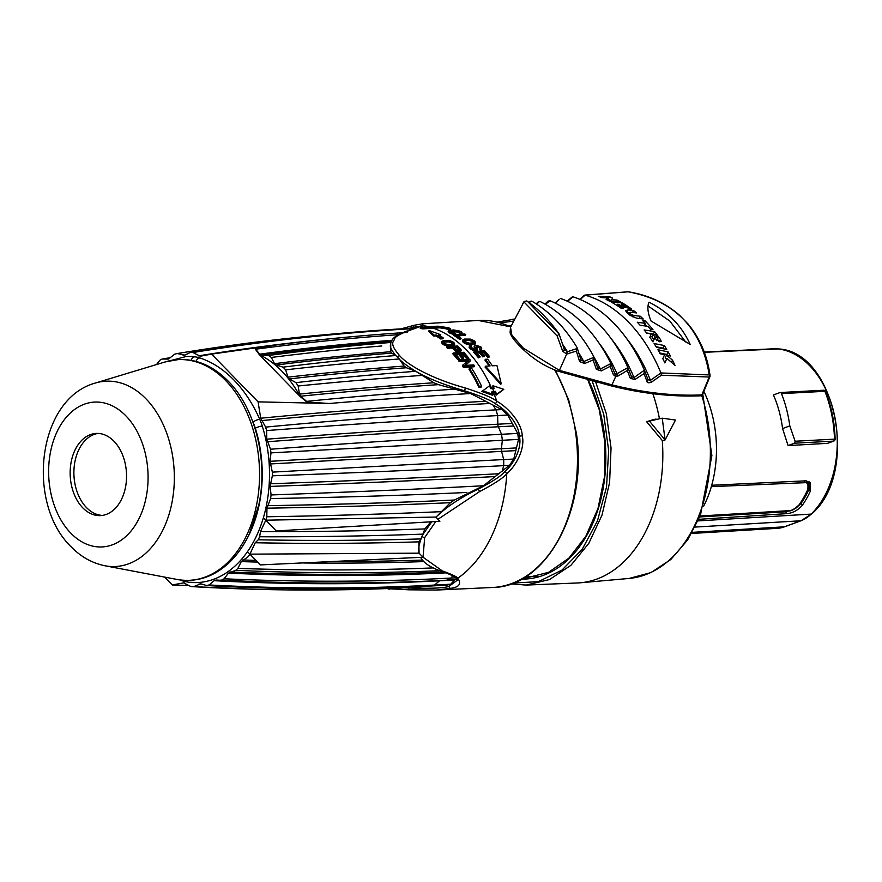 <?xml version="1.0" encoding="UTF-8"?>
<svg xmlns="http://www.w3.org/2000/svg" width="882" height="882" viewBox="0 0 882 882"><rect width="100%" height="100%" fill="white"/><g stroke="black" fill="none" stroke-linecap="round" stroke-linejoin="round"><path stroke-width="1.32" d="M703.869 391.354A98.442 67.385 87 0 1 703.682 506.125M704.343 352.315L778.1 348.919A90.008 61.619 87 0 1 834.758 416.679A90.008 61.619 87 0 1 811.164 514.096L698.048 520.909M711.73 485.254L805.63 480.844L810.106 482.686L810.393 491.065A90.118 61.696 -93 0 1 802.388 505.21C798.067 510.193 792.962 513.004 787.075 513.622L698.742 519.333M826.831 443.58L833.468 441.132A2.062 1.466 -110.3 0 0 833.788 441.066A2.062 2.062 0 0 0 835.122 439.082C834.615 422.257 831.439 406.404 825.607 391.531A2.062 0.661 158.4 0 0 824.913 391.31L781.485 393.626A101.309 69.347 87 0 1 789.798 425.885L782.566 428.553L788.078 445.586L827.459 443.348M782.566 428.553A90.372 61.861 -93 0 0 773.437 394.971L779.864 392.6A2.062 1.411 -93 0 1 780.162 392.534A2.062 1.411 -93 0 1 781.485 393.626M835.122 439.082L834.482 439.137A2.062 1.411 -93 0 1 833.468 441.132L794.539 443.194L788.078 445.586M789.798 425.885L795.134 441.232L794.539 443.194M795.134 441.232L834.482 439.137A101.309 69.347 87 0 0 824.913 391.31A2.062 1.411 -93 0 0 823.579 390.23A2.062 1.411 -93 0 0 823.292 390.296M787.075 513.622L785.597 511.814L699.746 516.94M809.29 481.903L808.981 489.345A87.505 59.899 87 0 1 800.977 503.49L796.214 507.933M806.644 480.877L808.86 483.424L808.342 489.323L799.698 504.581C795.211 509.046 791.308 511.218 787.979 511.086L699.977 516.367M785.597 511.814L792.62 509.917M700.121 516.003L788.751 510.667C791.242 510.932 794.66 509.013 799.026 504.901A88.707 60.726 -93 0 0 807.658 489.653C808.562 484.505 807.537 482.189 804.582 482.708L711.333 486.644M652.845 393.703A133.711 91.53 87 0 1 659.394 418.465M653.22 419.667L646.649 421.717L662.305 440.559A133.711 91.53 87 0 1 580.499 582.77A133.711 91.53 87 0 1 577.501 582.969L526.102 585.075L549.519 579.562L570.908 565.318L588.812 543.345L602.009 515.11L609.594 482.575L611.05 447.957L606.298 413.625L595.648 381.928M513.765 321.081L500.039 322.856M513.148 583.057L538.351 581.657L561.999 570.081L582.241 549.254L597.478 520.832L606.518 487.051L608.657 450.57L603.729 414.264L592.153 381.002M514.768 319.141L497.128 322.095M646.649 421.717L662.239 418.178L675.48 420.053L665.083 439.953L649.428 421.1M662.305 440.559L665.083 439.953L662.239 418.178M437.946 519.289L479.433 491.693C494.582 483.667 503.688 477.68 506.764 473.733C515.463 466.512 525.429 449.125 522.243 435.741C521.78 422.544 507.812 407.319 496.787 401.222A133.204 91.188 -93 0 0 493.413 392.369L494.989 392.281A133.215 91.188 87 0 1 496.136 395.147L503.787 389.326L492.95 385.743L492.52 386.636A133.215 91.188 87 0 1 493.369 388.499M414.143 325.293L401.123 328.865M265.614 427.12A117.251 80.262 87 0 1 266.596 430.57A3805.157 606.276 -11.8 0 1 497.624 415.587L507.668 415.025L517.712 433.426L501.527 434.286A3805.157 606.276 168.2 0 0 270.498 449.236A117.251 80.262 87 0 1 270.983 452.874A3805.157 66.558 -4 0 1 502.343 440.283L518.528 439.401L513.743 459.048L503.688 459.588A129.599 88.718 87 0 1 503.71 465.652L509.476 465.321L483.391 485.806L454.384 500.028L450.393 502.696L436.083 517.061C446.402 506.93 460.327 497.691 477.846 489.323C492.751 481.462 501.66 475.641 504.603 471.848C513.092 464.77 522.353 448.475 519.366 436.138C518.991 423.977 505.981 409.667 495.21 403.68A2.062 0.827 -58.5 0 0 496.787 401.222C492.696 397.881 482.156 393.438 465.145 387.915C431.408 378.61 407.528 364.894 399.634 355.655C388.19 342.481 394.364 341.51 394.497 338.964C395.158 336.681 400.064 333.87 409.226 330.53L423.029 325.535L422.577 323.804L414.496 325.215A2.062 1.466 -103.1 0 0 414.308 325.249L400.968 328.876M439.765 327.828L445.73 328.743A133.27 91.232 87 0 1 447.913 329.659L450.173 329.526L450.581 328.644L448.332 328.777A134.296 91.937 87 0 0 446.149 327.861L440.184 326.924L422.886 328.005L422.467 328.909L439.765 327.828L440.184 326.924M501.185 383.571L500.767 384.464L485.067 367.066L485.464 366.217L501.185 383.571L496.941 365.545L492.332 365.81A134.318 91.949 87 0 0 487.614 359.172L485.365 359.305L484.968 360.143A133.27 91.232 87 0 1 489.146 365.997M489.378 356.394L488.981 357.232L487.636 357.309L488.033 356.471A134.329 91.96 87 0 0 484.119 351.83L481.208 352.006A134.318 91.949 87 0 1 484.615 356.008L483.27 356.085A134.307 91.937 87 0 0 479.863 352.083L476.291 352.293A134.273 91.915 87 0 1 480.205 356.934L478.86 357.012A134.262 91.915 87 0 0 474.141 351.477L484.659 350.86A134.34 91.96 87 0 1 489.378 356.394L488.033 356.471M481.892 352.778L483.722 352.668A133.303 91.254 87 0 1 487.636 357.309M484.615 356.008L482.873 356.923L483.27 356.085M476.964 353.065L479.477 352.91A133.27 91.232 87 0 1 482.873 356.923M480.205 356.934L478.474 357.849L478.86 357.012M474.141 351.477L473.755 352.315A133.237 91.21 87 0 1 478.474 357.849M479.984 348.908L479.797 348.478A133.303 91.254 87 0 0 478.97 347.651L476.203 346.802L477.041 345.942L479.356 346.813A134.329 91.96 87 0 1 480.183 347.651L479.499 349.382A133.292 91.243 87 0 1 480.326 350.242L481.737 348.743L481.396 347.431A134.34 91.96 87 0 0 480.701 346.736L475.53 345.182L474.053 346.791L474.494 347.916A133.27 91.232 87 0 1 475.321 348.743L475.652 349.316M476.6 345.965L476.225 347.001A134.307 91.937 87 0 1 477.063 347.828L477.625 349.14L476.875 350.595L475.133 351.003L475.53 350.165L471.021 348.181A134.262 91.915 87 0 0 469.908 347.078L469.411 345.678L470.856 345.038A134.285 91.926 87 0 1 471.705 345.832L471.175 345.998M469.411 345.678L469.522 347.916A133.237 91.21 87 0 1 470.624 349.018L475.133 351.003M471.705 345.832L470.779 346.835M473.358 344.586L475.255 343.528L475.023 341.532A134.34 91.96 87 0 0 473.855 340.551L470.371 339.107L464.549 339.074L462.686 340.066L462.951 342.007A133.237 91.21 87 0 1 464.119 342.977L467.559 344.52L473.358 344.586L473.744 343.76L469.136 343.892L464.505 342.15A134.262 91.915 87 0 0 463.348 341.169L462.83 340.562L462.444 341.4M454.241 334.587L453.844 335.436A133.237 91.21 87 0 1 459.379 339.228L460.724 339.14L461.121 338.302A134.273 91.915 87 0 0 456.523 335.105L465.696 334.565A134.34 91.96 87 0 0 464.759 333.969L454.241 334.587A134.262 91.915 87 0 1 459.776 338.379L461.121 338.302M457.67 335.866L465.299 335.414L465.696 334.565M448.508 330.904L448.1 331.764L448.894 332.569A133.237 91.21 87 0 1 450.349 333.363L455.266 334.51L455.674 333.65L450.757 332.503A134.262 91.915 87 0 0 449.302 331.709L448.74 330.518L453.613 329.956L459.809 331.092A134.34 91.96 87 0 1 461.264 331.886L462.036 332.757L460.812 333.352A134.329 91.949 87 0 0 459.864 332.779L459.919 331.963A134.329 91.96 87 0 0 458.475 331.169L454.605 330.452L450.515 330.783L450.647 331.632A134.273 91.915 87 0 1 452.091 332.426L454.715 333.087A134.285 91.926 87 0 1 455.674 333.65M462.036 332.757L461.374 334.046L460.415 334.201L460.812 333.352M459.864 332.779L459.456 333.639A133.292 91.243 87 0 1 460.415 334.201M450.107 331.654L458.067 332.029A133.303 91.254 87 0 1 459.522 332.823L459.941 333.198M485.365 359.305A134.296 91.937 87 0 1 490.072 365.942L485.464 366.217M483.722 352.668L484.119 351.83M479.477 352.91L479.863 352.083M477.625 349.14L475.53 350.165M479.896 348.555A134.329 91.949 87 0 1 480.712 349.404L481.737 348.743M474.439 345.953L474.891 347.078A134.307 91.937 87 0 1 475.718 347.905L476.004 348.93L474.935 349.294L472.366 348.103A134.273 91.915 87 0 0 471.253 347.001L470.922 346.45M475.729 349.162L476.037 348.478M475.321 348.743L475.718 347.905M474.494 347.916L474.891 347.078M474.163 347.354L474.549 346.516M480.855 350.055L481.241 349.228M480.326 350.242L480.712 349.404M479.797 348.478L480.183 347.651M478.97 347.651L479.356 346.813M478.331 347.254L478.717 346.417M477.46 346.869L477.857 346.042M476.655 346.78L477.041 345.942M476.875 350.595L477.272 349.757M476.258 350.937L476.644 350.099M473.976 350.76L474.362 349.933M472.532 350.242L472.928 349.415M471.539 349.702L471.925 348.875M470.624 349.018L471.021 348.181M469.522 347.916L469.908 347.078M469.048 347.221L469.433 346.394M462.951 342.007L463.348 341.169M475.652 342.69L473.744 343.76M464.318 340.595L464.682 341.091A134.273 91.915 87 0 1 465.85 342.062L469.533 343.186L473.634 342.811L473.678 341.61A134.329 91.96 87 0 0 472.509 340.628L468.805 339.581L465.442 339.768L464.318 340.595M464.307 340.783L469.456 340.474L472.124 341.466A133.303 91.254 87 0 1 473.292 342.448L473.645 342.955M473.755 342.723L474.031 342.117M473.292 342.448L473.678 341.61M472.124 341.466L472.509 340.628M471.308 341.003L471.705 340.165M470.415 340.673L470.812 339.835M469.456 340.474L469.841 339.636M468.408 340.419L468.805 339.581M465.057 340.617L465.442 339.768M464.362 340.661L464.704 339.945M474.935 344.09L475.332 343.252M474.329 344.399L474.725 343.561M469.996 344.785L470.393 343.947M468.739 344.719L469.136 343.892M467.559 344.52L467.945 343.682M466.093 344.068L466.479 343.23M465.068 343.583L465.453 342.756M464.119 342.977L464.505 342.15M459.379 339.228L459.776 338.379M453.987 334.476L454.395 333.628M452.466 334.157L452.863 333.297M451.375 333.804L451.782 332.955M450.349 333.363L450.757 332.503M448.894 332.569L449.302 331.709M448.31 332.128L448.718 331.268M461.374 334.046L461.771 333.187M459.522 332.823L459.919 331.963M458.067 332.029L458.475 331.169M457.196 331.698L457.593 330.838M456.259 331.478L456.656 330.607M455.255 331.345L455.663 330.474M454.197 331.312L454.605 330.452M450.845 331.511L451.253 330.651M433.724 327.31A134.229 91.893 -93 0 0 431.463 326.56L420.626 327.255L420.196 328.17A133.061 91.089 87 0 1 422.467 328.909M493.413 392.369L491.594 392.479M494.989 392.281L495.419 391.365L492.013 391.564A134.218 91.882 87 0 1 493.181 394.419L492.74 395.345L481.914 391.498L489.488 385.82A134.218 91.882 87 0 1 490.767 388.653L494.174 388.455A134.24 91.893 87 0 0 492.95 385.743M481.55 386.206L481.131 387.099L478.86 387.264L479.279 386.36A134.064 91.772 87 0 0 469.411 368.433L471.672 368.279A134.108 91.805 87 0 1 481.55 386.206L479.279 386.36M469.411 368.433L469.015 369.282A133.039 91.078 87 0 1 478.86 387.264M458.949 359.834L458.563 360.672A132.95 91.011 87 0 1 459.313 361.664L459.709 360.826L468.926 360.187L462.796 365.071A133.976 91.717 87 0 1 463.877 366.647L474.439 365.931A134.174 91.849 87 0 0 473.722 364.872L464.737 365.479L470.646 360.595A134.174 91.849 87 0 0 469.511 359.117L458.949 359.834A133.976 91.717 87 0 1 459.709 360.826M470.646 360.595L465.409 365.424M474.439 365.931L474.042 366.78L463.48 367.496L463.877 366.647M462.796 365.071L462.4 365.909A132.95 91.011 87 0 1 463.48 367.496M468.529 361.025L459.313 361.664M468.496 357.827L466.754 358.742L467.151 357.905A134.152 91.838 87 0 0 463.237 353.263L460.316 353.45A134.108 91.805 87 0 1 463.723 357.464L462.366 357.552A134.086 91.783 87 0 0 458.971 353.539L455.377 353.792A134.009 91.739 87 0 1 459.29 358.445L457.934 358.544A133.976 91.717 87 0 0 453.227 352.998L463.778 352.282A134.174 91.849 87 0 1 468.496 357.827L467.151 357.905M459.93 354.288L462.841 354.09A133.127 91.133 87 0 1 466.754 358.742M463.723 357.464L463.326 358.301L461.981 358.39L462.366 357.552M454.98 354.63L458.585 354.377A133.061 91.078 87 0 1 461.981 358.39M459.29 358.445L458.894 359.283L457.538 359.382L457.934 358.544M453.227 352.998L452.83 353.836A132.95 91.011 87 0 1 457.538 359.382M461.264 350.595L460.382 351.918L458.144 352.061L454.715 350.474L455.101 349.636A134.075 91.783 87 0 0 452.598 347.166L447.88 347.508A133.976 91.717 87 0 0 447.031 346.703L457.593 345.987A134.174 91.849 87 0 1 460.933 349.261L461.264 350.595L459.346 351.334L455.101 349.636M447.031 346.703L446.645 347.541A132.95 91.011 87 0 1 447.494 348.335L452.212 348.004A133.05 91.078 87 0 1 454.715 350.474M454.781 344.09L453.458 345.81L449.114 346.24L443.205 344.476A132.95 91.011 87 0 0 442.047 343.495L441.783 341.532L443.668 340.518L449.511 340.496L452.995 341.94A134.174 91.849 87 0 1 454.164 342.922L454.462 344.653L449.5 345.402L443.602 343.638A133.976 91.717 87 0 0 442.433 342.657L441.783 341.532M443.249 337.938L442.863 338.787L440.592 338.942A133.039 91.078 87 0 0 435.928 335.888L433.768 336.042L428.696 331.389L429.104 330.507L440.757 334.741L438.597 334.884A134.108 91.805 87 0 1 443.249 337.938L440.989 338.093A134.064 91.772 87 0 0 436.336 335.039L434.165 335.182L429.104 330.507M440.757 334.741L439.798 335.623M421.574 325.932L413.305 327.321L413.426 328.181M510.722 326.968A133.711 91.53 -93 0 0 478.265 320.453L422.577 323.804L414.32 325.238A2.062 1.466 -103.1 0 0 413.305 327.321L408.884 328.424M335.226 333.826A3805.157 2773.041 -95 0 0 177.238 353.55A117.251 80.262 -93 0 0 174.768 354.156M170.645 357.651A3805.157 2706.781 -111.2 0 0 162.101 359.029A117.251 80.262 -93 0 0 159.774 360.33L156.544 364.542M168.451 359.04L174.713 354.167M272.329 475.894L270.101 486.401L271.083 494.868A117.251 80.262 87 0 1 270.576 498.595L266.97 508.175L266.805 516.698A117.251 80.262 87 0 1 265.802 520.182L260.455 531.603A3803.768 1484.737 20.4 0 0 424.892 528.924L430.956 521.78M260.466 531.581L259.65 536.719A117.251 80.262 87 0 1 258.194 539.817L255.229 542.75A3803.768 1913.069 -149.9 0 0 418.84 541.846L419.082 553.201C418.002 550.875 418.608 546.223 420.89 539.233L418.851 541.846M433.746 567.898A3805.157 2268.725 -138.8 0 1 237.875 568.394L241.293 561.591L248.04 556.763A117.251 80.262 87 0 0 249.893 554.15L255.24 542.728M237.908 568.339A117.251 80.262 87 0 1 235.726 570.345L235.77 570.312A3805.157 2536.489 54.1 0 0 439.004 570.72M224.16 578.724L228.416 573.124L235.726 570.345M224.105 578.757A117.251 80.262 87 0 1 221.779 580.036M209.166 584.92L214.128 580.687L221.724 580.058M209.111 584.931A117.251 80.262 87 0 1 206.642 585.516A3805.157 2773.041 85 0 0 430.427 586.023A129.599 88.718 87 0 0 434.528 585.064A3805.157 2706.781 -111.2 0 1 209.122 584.964M429.269 586.078L417.23 587.192A3805.157 2773.041 -95 0 1 256.453 589.33A3805.157 2773.041 -95 0 1 193.467 586.706L200.809 583.807L206.586 585.527M200.236 583.708L200.809 583.807M193.467 586.684A117.251 80.262 87 0 1 192.055 586.618A117.251 80.262 87 0 1 190.942 586.541M164.636 577.093L172.31 584.964L183.577 582.859L190.887 586.541M184.746 582.925A3802.93 2731.146 101.2 0 1 183.577 582.859L184.184 582.826M168.826 358.941A3802.93 2705.193 -111.2 0 0 168.01 359.084L162.156 359.029M185.308 354.906A3802.93 2771.42 -95 0 0 183.081 355.281L184.889 355.115L177.293 353.561M184.889 355.115L190.369 352.403M411.971 328.721A3805.157 2732.745 -78.8 0 0 192.949 352.524A117.251 80.262 -93 0 0 190.424 352.414M265.592 427.042L260.708 418.211L258.084 401.85L211.57 354.123L200.302 356.229L192.993 352.557M270.465 449.159L266.816 439.181L266.607 430.637M272.317 472.057L270.046 461.308L270.983 452.951M270.234 463.965A3802.93 66.525 -4 0 1 501.582 451.386L503.688 459.555A3805.157 66.558 176 0 0 272.34 472.135A117.251 80.262 87 0 1 272.329 475.817A3805.157 475.707 3.8 0 0 503.699 465.652L502.178 471.484M189.123 582.263A113.139 77.451 -93 0 0 197.943 582.528A113.139 77.451 -93 0 0 262.274 426.094A51.421 35.203 -93 0 0 259.749 419.358A133.711 91.53 -93 0 0 199.905 357.96A51.421 35.203 -93 0 0 194.757 356.835A113.139 77.451 -93 0 0 185.948 356.571L163.82 362.348M455.718 577.809L451.044 578.052A3805.157 2536.489 -125.9 0 1 224.116 578.779M455.244 579.375L450.691 584.215L446.634 585.163L430.449 586.023M404.54 587.82L408.873 587.985C430.57 588.658 443.944 588.129 448.993 586.376L457.571 579.992L455.873 577.931A2.062 1.94 -50.6 0 0 457.824 578.206C457.207 576.894 452.036 574.458 442.323 570.908L423.04 557.237L419.082 553.168L249.893 554.15M457.273 579.386L447.218 580.158M450.691 584.215L434.517 585.075M221.779 580.058A3805.157 2706.781 68.8 0 0 319.163 583.024A3805.157 2706.781 68.8 0 0 447.196 580.158M513.743 459.048L509.476 465.321M517.712 433.426L518.528 439.401M266.816 439.181A3802.93 605.923 -11.8 0 1 497.845 424.209L497.624 415.587A129.599 88.718 87 0 0 496.026 409.865A3805.157 1122.698 160.1 0 0 265.636 427.108M495.21 403.68C491.307 400.45 480.988 396.117 464.274 390.693C444.517 385.026 428.376 378.565 415.83 371.311L433.845 382.766L438.464 384.651L470.635 393.537L501.781 409.59L496.026 409.887M501.781 409.59L507.668 415.025M416.15 328.027L412.511 328.225A3805.157 2773.041 85 0 0 190.413 352.381M483.391 485.773A3805.157 475.707 -176.2 0 1 271.094 494.945M270.576 498.595L270.587 498.528A3805.157 999.703 11.8 0 0 466.898 492.465M424.892 528.946L420.89 539.233M423.415 534.117A3805.157 1485.277 -159.6 0 1 259.639 536.774M258.228 539.784A3805.157 1913.775 30.1 0 0 421.177 538.913M436.083 517.061L265.802 520.182M441.75 511.648A3805.157 999.703 -168.2 0 1 266.805 516.764M113.943 441.221A41.145 28.158 87 0 1 125.652 486.478A41.145 28.158 87 0 1 100.537 515.595A41.145 28.158 87 0 1 82.754 507.812A41.145 28.158 87 0 1 71.056 462.554A41.145 28.158 87 0 1 96.171 433.426A41.145 28.158 87 0 1 113.943 441.221M102.4 515.408A41.145 28.158 87 0 1 86.502 507.602A41.145 28.158 87 0 1 74.573 463.667A41.145 28.158 87 0 1 98.045 433.426M435.928 517.227L439.886 521.284L276.286 530.942L263.409 517.723M421.1 558.097L420.659 557.358L421.1 558.097C423.922 563.102 430.537 567.435 440.934 571.128A2.062 1.742 -72.1 0 0 442.323 570.908M423.029 557.226L424.683 537.568L435.796 521.516M423.547 533.566L431.783 521.736M329.482 403.471A3805.169 1122.698 -19.9 0 1 470.646 393.548M456.457 389.094A3805.169 1595.968 151.2 0 0 306.583 401.387M285.658 369.845A3805.157 2007.906 -38.7 0 1 399.281 358.974L404.132 366.052L406.415 367.75L415.83 371.311A3805.157 2007.906 141.3 0 0 295.922 382.645A121.848 83.404 87 0 1 298.16 386.04L299.461 394.1L300.63 396.216L306.561 401.354A121.848 83.404 87 0 1 306.881 402.049L329.493 403.504L258.084 401.85M300.167 396.547A118.64 81.221 -93 0 0 259.341 354.663L300.167 396.547L306.881 402.049M211.57 354.123L272.88 345.424L255.207 349.018A121.848 83.404 87 0 1 255.758 349.228L259.65 354.178A3802.93 2585.914 -63.6 0 1 391.961 340.331M259.341 354.663L255.207 349.018M255.725 349.195A3805.169 2587.435 -63.6 0 1 397.44 334.741M407.131 332.415A3805.169 2732.745 101.2 0 0 272.902 345.413M295.9 382.623L289.395 378.929L287.973 377.165L285.669 369.867A121.848 83.404 87 0 0 283.012 367.144L276.143 365.027L274.534 363.682L271.347 357.442A3805.157 2342.68 -50.2 0 1 381.818 345.976M390.913 342.47A3805.157 2587.435 116.4 0 0 268.426 355.501A121.848 83.404 87 0 1 271.347 357.442M268.393 355.501L261.403 355.049L259.65 354.178M298.149 386.007A3805.157 1595.968 -28.8 0 1 422.952 375.357M390.715 343.131L390.792 351.72L391.553 353.131L395.555 355.358C391.619 350.308 389.921 346.935 390.45 345.259L390.935 342.47M395.555 355.358L399.281 358.952M395.919 355.512A3805.157 2342.68 129.8 0 0 283.034 367.155M415.83 371.311C408.432 366.824 403.008 362.877 399.557 359.459M408.509 589.793L436.237 590.069L450.757 588.327C459.257 587.169 461.606 583.796 457.824 578.206A133.204 91.188 87 0 0 506.764 473.733A2.062 1.025 47 0 0 504.603 471.848M408.873 587.985L408.476 589.804L436.281 590.058L492.443 587.489A133.711 91.53 87 0 0 575.659 432.853A133.711 91.53 -93 0 0 554.723 370.043M386.658 588.57L408.476 589.804L386.371 588.581M172.31 584.964L189.2 585.516M389.469 588.79L393.626 589.044M389.271 589.209A134.086 91.794 87 0 1 387.595 588.669M462.841 354.09L463.237 353.263M458.585 354.377L458.971 353.539M457.317 346.858A134.163 91.838 87 0 1 459.952 349.47L459.963 350.22L458.75 350.452L456.589 349.691A134.108 91.805 87 0 0 453.954 347.078L457.317 346.858L456.931 347.684L454.726 347.828M460.382 351.918L460.779 351.08M459.853 352.105L460.239 351.268M458.949 352.161L459.346 351.334M458.144 352.061L458.53 351.223M456.832 351.686L457.229 350.86M455.619 351.168L456.005 350.33M452.212 348.004L452.598 347.166M447.494 348.335L447.88 347.508M459.743 350.738L459.952 349.47M456.931 347.684A133.127 91.133 87 0 1 459.566 350.297M442.047 343.495L442.433 342.657M443.205 344.476L443.602 343.638M443.789 342.558A134.009 91.739 87 0 1 444.947 343.539L447.604 344.575L452.014 344.41L453.15 343.925L452.819 343.01A134.152 91.838 87 0 0 451.65 342.029L447.935 340.981L443.811 341.389L443.789 342.558M441.529 342.877L441.926 342.04M454.076 345.49L454.462 344.653M453.458 345.81L453.855 344.972M452.477 346.009L452.874 345.171M449.114 346.24L449.5 345.402M447.847 346.185L448.232 345.358M446.656 345.998L447.053 345.16M445.19 345.546L445.575 344.719M444.153 345.083L444.55 344.245M452.775 344.355L452.819 343.01M443.414 342.227L448.585 341.874L451.253 342.866A133.127 91.133 87 0 1 452.422 343.837M452.885 344.134L453.172 343.517M451.253 342.866L451.65 342.029M450.448 342.403L450.834 341.566M449.555 342.073L449.941 341.235M448.585 341.874L448.982 341.036M447.538 341.819L447.935 340.981M444.164 342.051L444.561 341.213M443.47 342.128L443.811 341.389M433.768 336.042L434.165 335.182M435.928 335.888L436.336 335.039M440.592 338.942L440.989 338.093M495.419 391.365A134.24 91.893 87 0 1 496.577 394.221L503.787 389.326M493.181 394.419L482.333 390.594M496.136 395.147L496.577 394.221M431.463 326.56L437.924 326.175L448.398 327.729A134.318 91.949 87 0 1 450.581 328.644M420.626 327.255A134.086 91.794 87 0 1 422.886 328.005M447.913 329.659L448.332 328.777M702.557 394.53A2.062 2.062 0 0 1 700.76 395.809L701.852 394.893A2.062 0.915 22.4 0 0 702.557 394.541L709.911 376.669A2.062 2.062 0 0 0 710.043 375.6C707.408 355.777 700.099 338.611 688.125 324.08L679.504 315.238C665.215 302.813 648.182 295.007 628.381 291.81A2.062 2.062 0 0 0 627.94 291.788A2.062 1.411 -93.1 0 0 627.664 291.832M510.513 327.376L523.897 301.865L557.148 335.987L562.705 351.223L566.663 354.068L576.354 351.113L579.617 361.576L584.579 363.538L593.079 359.977L596.364 369.338L601.303 370.903L610.09 366.383L613.387 374.74L615.68 376.504L618.26 375.897L627.256 370.495L630.398 378.477L635.128 379.381L644.025 373.604L646.969 381.399C647.112 382.942 648.656 383.174 651.577 382.082L661.39 375.225L709.205 377.033L701.852 394.893C674.454 396.216 644.499 392.876 611.987 384.872L559.409 370.363L523.269 348.103L511.88 335.072L510.513 327.376L510.094 332.393C510.369 334.168 512.067 338.964 523.544 349.779C534.294 359.768 545.848 366.923 558.207 371.234L610.697 385.732C642.008 393.626 672.029 396.988 700.76 395.809M579.617 361.576A2.062 1.268 163.3 0 0 580.94 359.889A2.062 1.268 163.3 0 0 580.808 359.624L583.785 361.532L593.895 357.276L593.641 356.361L597.5 367.386L600.366 368.985L610.763 363.616L610.542 362.822L614.467 372.788L615.901 374.31L627.852 367.629L627.664 366.967L631.424 376.559L634.015 377.584L644.411 370.131L647.939 379.514A2.062 1.444 159.9 0 1 647.95 379.558L650.42 380.318L660.916 372.954L709.238 374.938A2.062 1.411 -92.8 0 1 709.205 377.033A2.062 0.915 22.4 0 0 709.911 376.669M614.511 372.899L614.511 372.877A2.062 1.356 159.1 0 1 613.387 374.74M555.616 303.309L558.582 300.034M627.256 370.495L627.664 366.967A157.36 107.725 87 0 0 561.106 298.678L560.544 298.568M631.424 376.559A2.062 1.4 159.1 0 1 631.446 376.614L631.446 376.625A2.062 1.4 159.1 0 1 630.398 378.477M644.025 373.604L644.411 370.131A157.36 107.725 87 0 0 572.947 296.804L567.523 301.313M572.506 296.727L567.082 301.115M644.444 370.22L647.95 379.558A2.062 1.444 159.9 0 1 646.969 381.399M710.043 375.578A2.062 1.014 -8 0 0 709.238 374.938C701.697 328.325 674.697 300.619 628.216 291.81L585.097 295.161A157.36 107.725 87 0 1 660.916 372.954L661.39 375.225M585.097 295.161L580.224 299.516M584.777 295.106L627.94 291.788A2.062 1.411 -93.1 0 1 628.216 291.81A2.062 1.014 -80.6 0 1 628.381 291.81M651.026 320.993C647.708 313 647.046 306.738 649.031 302.195C667.917 311.611 681.632 325.678 690.165 344.399L651.026 320.993M660.75 339.989L661.158 341.477L654.477 338.445L653.011 341.907A157.36 107.725 87 0 0 649.791 337.277L651.192 333.958L646.76 333.22A157.36 107.725 87 0 0 644.114 329.912L654.554 331.577A157.36 107.725 87 0 1 660.75 339.989L659.868 341.874M664.378 345.546A157.36 107.725 87 0 1 666.748 349.459L656.495 347.376A157.36 107.725 87 0 0 654.091 343.55L664.378 345.546L663.176 348.114A154.273 105.608 87 0 1 663.606 348.82M668.137 351.885A157.36 107.725 87 0 1 670.386 356.019L666.461 355.148L672.481 360.121A157.36 107.725 87 0 1 674.984 365.391L666.88 358.368L664.907 362.943A157.36 107.725 87 0 0 662.834 358.731L664.543 354.729L660.21 353.792A157.36 107.725 87 0 0 657.917 349.746L668.137 351.885L666.913 354.487A154.273 105.608 87 0 1 667.398 355.358M644.962 320.706L642.427 320.375A157.36 107.725 87 0 1 645.293 323.341L637.278 322.239A157.36 107.725 87 0 1 640.078 325.226L648.049 326.395A157.36 107.725 87 0 1 650.453 329.207L652.967 329.603A157.36 107.725 87 0 0 644.962 320.706L644.246 322.239M636.572 318.159L629.913 315.205A157.36 107.725 87 0 0 626.606 312.415L625.592 310.563L628.138 309.935L633.452 310.464A157.36 107.725 87 0 1 636.506 312.923L630.542 312.283L629.913 313.297A157.36 107.725 87 0 1 631.148 314.345L633.827 315.491L640.332 316.252A157.36 107.725 87 0 1 643.243 318.997L636.572 318.159M630.542 312.283L629.274 314.654M622.306 302.923L611.435 302.173A157.36 107.725 87 0 1 620.84 308.05L623.42 308.292A157.36 107.725 87 0 0 617.334 304.268L618.855 304.389A157.36 107.725 87 0 1 623.508 307.432L626.099 307.664A157.36 107.725 87 0 0 621.457 304.588L622.968 304.709A157.36 107.725 87 0 1 629.009 308.81L631.6 309.053A157.36 107.725 87 0 0 622.306 302.923L621.523 304.588M616.948 300.034L611.513 299.726L612.714 298.061A157.36 107.725 87 0 0 609.308 296.672L598.272 296.286A157.36 107.725 87 0 1 601.844 297.62L607.301 297.862L606.121 299.483A157.36 107.725 87 0 1 609.418 301.104L620.311 301.798A157.36 107.725 87 0 0 616.948 300.034L616.242 301.534M647.972 305.889L669.835 321.059L685.689 341.951M654.554 331.577L653.386 334.091A154.273 105.608 87 0 1 653.606 334.366M657.399 339.427A154.273 105.608 87 0 1 658.931 341.599M654.477 338.445L652.945 341.808M646.583 332.988L653.386 334.091M653.694 339.305L654.874 336.781A157.36 107.725 87 0 0 653.011 334.267L651.831 336.781A154.273 105.608 87 0 1 653.694 339.305L653.937 339.592M654.874 336.781L657.972 338.071L656.781 340.75M653.011 334.267L655.502 334.686A157.36 107.725 87 0 1 657.972 338.071M657.851 338.335L656.903 340.364M656.098 346.725L663.176 348.114M659.758 352.965L666.913 354.487M666.88 358.368L664.852 362.833M666.461 355.148L665.237 357.772L666.627 358.908M672.481 360.121L671.467 362.27M644.841 324.289A154.273 105.608 87 0 1 646.638 326.186M645.293 323.341L644.125 325.822M626.628 312.437L629.439 312.702M633.452 310.464L632.515 312.493M640.332 316.252L639.285 318.501M621.457 304.588L620.939 305.701M617.334 304.268L616.827 305.359M606.629 299.296L608.051 299.351A154.273 105.608 87 0 1 611.127 300.564M607.301 297.862L606.463 299.648M609.308 296.672L608.051 299.351M611.513 299.726L610.829 301.192M626.33 338.159A148.529 101.673 87 0 1 650.42 380.318L651.577 382.082M611.358 338.953A148.529 101.673 87 0 1 634.015 377.584L635.128 379.381M598.624 342.536A148.551 101.695 87 0 1 617.213 374.067L618.26 375.897M614.467 372.788A2.062 1.356 159.1 0 1 614.511 372.888L610.609 362.976M545.418 304.356L550.004 300.707A157.635 107.913 87 0 1 610.542 362.822L610.09 366.383M549.321 300.575L547.325 301.997M597.599 367.607L593.773 356.659M597.5 367.386A2.062 1.312 161.3 0 1 597.588 367.562A2.062 1.312 161.3 0 1 596.364 369.338M593.906 357.012A149.554 102.378 87 0 1 600.366 368.985L601.303 370.903M536.664 304.169L539.475 301.435L540.302 301.622A159.851 109.423 87 0 1 593.641 356.361L593.079 359.977M539.475 301.435L537.403 302.846M580.951 359.955L577.214 347.883M578.835 353.009A152.641 104.484 87 0 1 583.785 361.532L584.579 363.538M562.705 351.223A2.062 1.103 163.8 0 0 564.326 349.647A2.062 1.103 163.8 0 0 564.16 349.327L567.413 351.731L577.302 348.456L576.354 351.113M529.365 302.758L531.096 301.049L532.044 301.313A164.339 112.499 87 0 1 577.015 347.464L577.291 348.324M531.096 301.049L528.935 302.449M562.793 344.597A157.933 108.111 87 0 1 567.413 351.731L568.074 353.847M558.846 333.561L559.111 334.069L558.846 333.561A171.295 117.262 87 0 0 527.48 301.379L559.111 334.069L557.148 335.987M526.83 300.938L524.129 301.457L522.806 303.584M123.778 374.453L124.979 374.089M247.5 551.702L260.377 564.91L423.04 557.237M778.288 348.93A2.062 1.488 96.8 0 0 778.1 348.919A51.421 35.192 87.4 0 0 774.087 348.776A51.421 35.192 87.4 0 1 774.087 348.776L778.288 348.93C835.662 351.323 859.961 472.697 811.771 513.842A2.062 1.29 -134.1 0 1 811.164 514.096A51.421 35.269 86.6 0 1 800.801 520.777L784.451 526.819A51.421 35.214 86.6 0 1 777.373 528.318A51.421 35.214 86.6 0 1 777.318 528.329L784.76 526.763A2.062 1.466 -110.3 0 1 784.451 526.819L692.293 532.353M801.407 520.545A2.062 1.466 -110.3 0 1 801.132 520.711A2.062 1.466 -110.3 0 1 800.801 520.777L695.115 527.072M785.035 526.609A2.062 1.466 -110.3 0 1 784.782 526.752L801.11 520.711L811.771 513.842M808.981 489.345L810.393 491.065M802.388 505.21L800.977 503.49M788.751 510.667A2.062 1.4 86.6 0 1 787.979 511.086M804.582 482.708A2.062 1.411 -92.4 0 0 804.417 480.47M807.658 489.653A2.062 0.893 23.8 0 0 808.342 489.323M799.026 504.901A2.062 1.136 35.7 0 0 799.698 504.581M701.741 395.5A131.958 90.328 87 0 1 629.142 578.438L650.971 572.594L670.849 559.475L687.629 539.927L700.473 515.132L711.884 455.575L702.756 394.067M588.261 379.944A127.019 86.954 87 0 1 597.334 511.582A127.019 86.954 87 0 1 521.582 579.121M508.131 325.678A127.019 86.954 87 0 1 511.538 325.381M587.809 379.822L599.264 409.777L604.986 442.797L604.556 476.489L598.007 508.429L585.824 536.3L568.923 558.119L548.549 572.319L526.179 577.975A125.994 86.249 87 0 1 523.456 578.052M510.105 326.538A125.994 86.249 87 0 1 510.976 326.461M491.792 388.598A133.204 91.188 -93 0 0 433.305 328.203M428.498 326.737A133.204 91.188 -93 0 0 423.029 325.535A2.062 1.996 64 0 0 422.004 325.734M228.416 573.124A3802.93 2535 54.1 0 0 445.939 572.87M447.196 580.169A129.599 88.718 87 0 0 451.055 578.041L452.709 575.869M267.356 441.75A3802.93 605.923 -11.8 0 1 498.374 426.778L501.516 434.264A129.599 88.718 87 0 1 502.354 440.283L501.406 448.729L516.202 447.946M412.489 328.225A129.599 88.718 87 0 1 415.246 328.347M243.906 544.106A107.99 73.923 -93 0 0 255.328 428.277A46.283 31.686 -93 0 0 253.057 422.213A5.138 1.819 -23.8 0 1 259.749 419.358M195.991 361.388A5.138 3.627 -71.7 0 1 199.905 357.96M253.057 422.213A128.563 88.013 -93 0 0 252.572 421.111M225.693 380.561A110.493 75.632 -93 0 0 165.518 361.829L178.605 359.525C196.785 358.875 213.279 366.052 228.096 381.035C255.416 408.3 268.282 460.691 258.856 504.713L249.463 533.676C243.851 545.682 236.762 555.638 228.206 563.543C212.827 577.368 195.782 582.671 177.073 579.452A110.493 75.632 87 0 0 255.284 510.766A110.493 75.632 87 0 0 225.693 380.561M165.518 361.829L95.377 383.042A92.786 63.515 -93 0 1 145.905 398.763A92.786 63.515 87 0 1 170.755 508.109A92.786 63.515 87 0 1 105.079 565.792L177.073 579.452M125.85 415.819A72.533 49.646 -93 0 0 56.922 431.993A72.533 49.646 -93 0 0 70.858 533.202A72.533 49.646 -93 0 0 139.786 517.028A72.533 49.646 -93 0 0 125.85 415.819M181.769 580.136A5.138 3.627 108.3 0 0 183.004 580.995L188.671 582.241L197.943 582.528M186.201 580.411A5.138 3.726 96.4 0 0 188.671 582.241M255.328 428.277A5.138 1.312 -17.4 0 1 262.274 426.094M191.185 360.319A5.138 3.726 -83.6 0 1 194.757 356.835M422.224 536.554A2.062 0.926 25.1 0 0 424.683 537.568M241.293 561.591A3802.93 2267.39 41.2 0 0 257.621 562.088M303.584 562.981A3802.93 2267.39 41.2 0 0 423.845 561.591M242.704 559.982A3802.93 2267.39 41.2 0 0 255.967 560.39M334.818 561.536A3802.93 2267.39 41.2 0 0 422.5 560.081M477.074 489.058L477.846 489.323A2.062 1.147 64.6 0 1 479.433 491.693M522.243 435.741L518.241 436.403M465.145 387.915A2.062 1.036 -74.3 0 1 464.274 390.693L463.612 391.299M496.015 409.865L493.049 405.103M261.579 420.604A3802.93 1122.036 -19.9 0 1 489.411 403.504M260.708 418.211A3802.93 1122.036 -19.9 0 1 485.133 401.288M274.534 363.682A3802.93 2341.313 -50.2 0 1 390.792 351.72M276.143 365.027A3802.93 2341.313 -50.2 0 1 391.553 353.131M397.528 357.221A2.062 1.18 -44.3 0 1 399.634 355.655M408.344 330.563A2.062 1.797 73 0 1 409.226 330.53M198.483 355.865A3802.93 2731.146 -78.8 0 1 341.323 337.696M448.993 586.376A2.062 1.488 76.8 0 0 450.757 588.327M300.63 396.216A3802.93 1595.031 -28.8 0 1 438.464 384.651M299.461 394.1A3802.93 1595.031 -28.8 0 1 433.845 382.766M289.395 378.929A3802.93 2006.726 -38.7 0 1 406.415 367.75M287.973 377.165A3802.93 2006.726 -38.7 0 1 404.132 366.052M261.403 355.049A3802.93 2585.914 -63.6 0 1 391.365 341.378M511.803 423.47L497.845 424.209A5.138 3.517 87 0 0 498.374 426.778L513.17 425.995M270.101 486.401A3802.93 475.431 3.8 0 0 495.53 476.545M270.278 483.766A3802.93 475.431 3.8 0 0 499.113 473.733M270.046 461.308A3802.93 66.525 -4 0 1 501.406 448.729A5.138 3.517 87 0 0 501.582 451.386L515.551 450.647M266.97 508.175A3802.93 999.119 11.8 0 0 450.393 502.696M267.5 505.662A3802.93 999.119 11.8 0 0 454.384 500.028M230.026 571.966A3802.93 2535 54.1 0 0 443.282 571.911M215.87 580.014A3802.93 2705.193 68.8 0 0 313.33 582.98L319.163 583.024M434.528 585.053L439.545 580.786L454.34 580.003M214.128 580.687A3802.93 2705.193 68.8 0 0 439.545 580.786A5.138 3.517 87 0 1 439.886 580.532M417.252 587.18L418.388 586.618M198.99 583.972A3802.93 2771.42 85 0 0 201.901 584.138M493.832 391.454A134.229 91.893 -93 0 0 492.586 388.554M445.73 328.743L446.149 327.861M610.73 385.743A2.062 1.18 -76.5 0 0 611.987 384.872L615.68 376.504A2.062 1.091 97.1 0 0 615.901 374.31M558.24 371.234A2.062 0.981 -73.2 0 0 559.409 370.363L566.663 354.068A2.062 0.706 90.1 0 0 566.63 351.709M628.138 309.935L626.959 312.46M631.148 314.345L630.52 315.69M633.827 315.491L633.056 317.134M833.788 441.066L827.162 443.514M825.607 391.531A2.062 2.062 0 0 0 823.579 390.23L780.162 392.534M629.142 578.438L580.499 582.77M510.921 583.884L526.102 585.075M512.288 319.262L514.79 319.097M656.043 419.049L653.264 419.667M525.396 576.883L537.59 576.233M555.462 370.319L568.647 399.8L576.321 432.897C588.448 509.057 546.443 587.28 492.443 587.489M478.265 320.453L510.777 326.847M192.067 586.618L256.453 589.319M95.377 383.042C37.22 398.885 25.843 503.247 71.1 546.774C80.857 556.818 92.18 563.157 105.079 565.792M179.972 579.926L183.004 580.995M422.654 326.252L423.084 325.116L408.377 330.552C393.758 335.634 391.961 339.272 390.726 343.054M455.873 577.931C454.991 577.258 453.26 575.329 440.934 571.128M559.232 299.163L555.164 303.077M579.794 299.34L584.303 295.327M628.745 314.19L629.539 312.493M631.446 376.603L627.708 367.066M547.931 301.203L544.955 304.092M537.976 302.107L536.179 303.849M529.465 301.765L528.847 302.372M559.067 333.914L564.524 350.044M774.098 348.776L704.222 352.006M777.373 528.329L691.653 533.467"/></g></svg>
